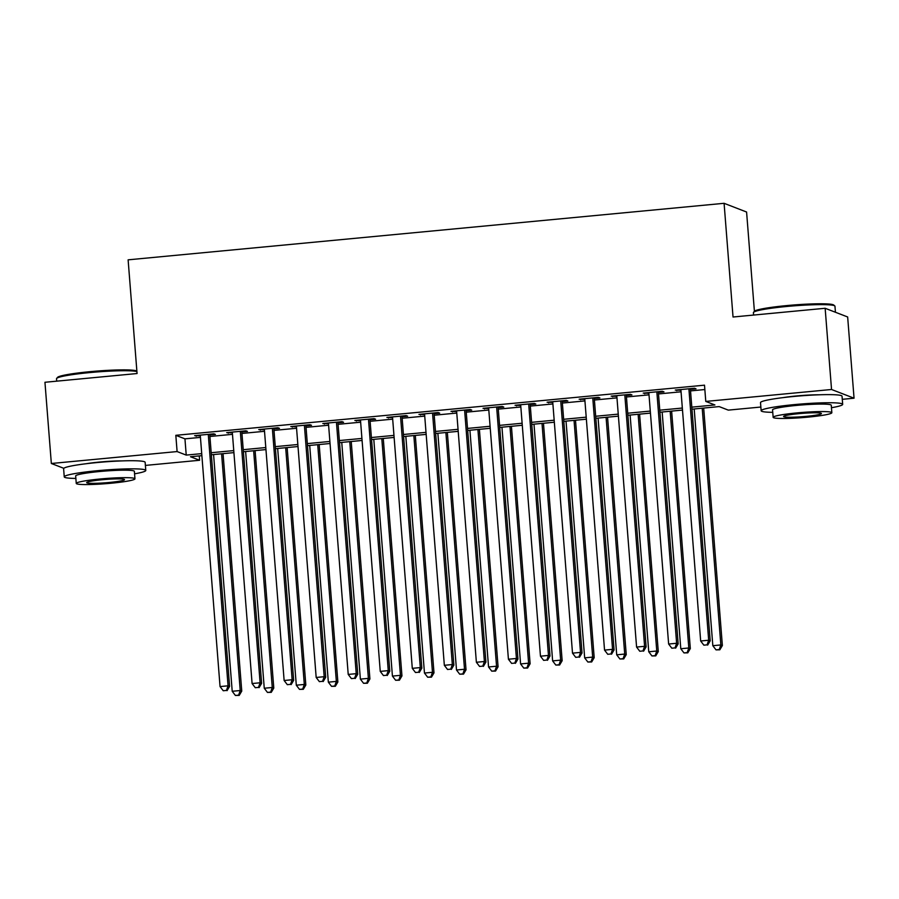 <?xml version="1.0" encoding="UTF-8"?>
<svg xmlns="http://www.w3.org/2000/svg" width="899" height="899" viewBox="0 0 899 899"><rect width="100%" height="100%" fill="white"/><g stroke="black" fill="none" stroke-linecap="round" stroke-linejoin="round"><path stroke-width="1.35" d="M86.293 463.704A25.52 2.236 -4.5 0 1 99.508 462.064A25.52 2.236 -4.5 0 1 121.961 460.906M783.186 397.605A25.52 2.236 -4.5 0 1 796.402 395.965A25.52 2.236 -4.5 0 1 818.854 394.807M754.407 311.324L746.586 212.018L724.088 203.309L128.119 259.833L137.064 373.534L44.95 382.277L51.344 463.491L177.103 451.568L186.228 455.096L201.713 453.624M724.088 203.309L733.033 317.01L825.147 308.278L847.656 316.976L854.05 398.201L842.284 399.313M760.857 407.033L728.291 410.124L719.166 406.595L691.972 409.18M199.263 455.905L199.612 460.266L145.391 465.412M209.793 434.959L215.4 434.431L213.883 433.835L194.656 435.655L200.32 435.858M241.831 431.913L247.439 431.385L245.921 430.801L226.694 432.621L232.358 432.812M273.869 428.879L279.477 428.351L277.96 427.755L258.732 429.587L264.396 429.778M305.918 425.845L311.526 425.306L309.998 424.721L290.782 426.542L296.445 426.744M337.957 422.8L343.564 422.272L342.047 421.676L322.82 423.508L328.483 423.699M369.995 419.766L375.602 419.226L374.085 418.642L354.858 420.462L360.521 420.665M402.044 416.72L407.64 416.192L406.123 415.608L386.896 417.428L392.56 417.619M434.082 413.686L439.69 413.158L438.161 412.562L418.945 414.383L424.609 414.585M466.12 410.641L471.728 410.113L470.211 409.528L450.983 411.349L456.647 411.54M498.158 407.607L503.766 407.078L502.249 406.483L483.021 408.315L488.685 408.506M530.208 404.572L535.815 404.033L534.287 403.449L515.06 405.269L520.735 405.46M562.246 401.527L567.853 400.999L566.325 400.403L547.109 402.235L552.773 402.426M594.284 398.493L599.891 397.954L598.374 397.369L579.147 399.19L584.811 399.392M626.322 395.448L631.93 394.919L630.413 394.335L611.185 396.156L616.849 396.347M658.371 392.413L663.979 391.874L662.451 391.29L643.235 393.11L648.898 393.312M691.803 407.146L714.907 404.955L705.782 401.426L704.501 385.177L175.822 435.318L184.947 438.847L200.443 437.386M209.917 436.487L232.481 434.341M241.955 433.442L264.52 431.306M273.993 430.407L296.558 428.261M306.031 427.362L328.607 425.227M338.08 424.328L360.645 422.193M370.118 421.294L392.683 419.148M402.156 418.249L424.721 416.113M434.195 415.214L456.771 413.068M466.244 412.169L488.809 410.034M498.282 409.135L520.847 406.989M530.32 406.09L552.885 403.954M562.369 403.055L584.934 400.909M594.408 400.021L616.972 397.875M626.446 396.976L649.011 394.841M658.484 393.942L681.06 391.795M690.533 390.896L704.85 389.537M690.41 389.368L696.017 388.84L694.5 388.256L675.273 390.076L680.936 390.267M825.147 308.278L831.541 389.492L854.05 398.201M63.818 468.323L51.344 463.491M175.822 435.318L177.103 451.568M705.782 401.426L831.541 389.492M211.186 452.725L233.762 450.59M243.236 449.691L265.801 447.545M275.274 446.646L297.839 444.511M307.312 443.612L329.877 441.465M339.35 440.566L361.926 438.431M371.399 437.532L393.964 435.397M403.437 434.498L426.002 432.352M435.476 431.453L458.041 429.317M467.514 428.418L490.09 426.272M499.563 425.373L522.128 423.238M531.601 422.339L554.166 420.193M563.639 419.294L586.215 417.158M595.689 416.259L618.254 414.124M627.727 413.225L650.292 411.079M659.765 410.18L682.33 408.045M201.882 455.658L190.487 456.737L199.612 460.266M682.498 410.079L659.922 412.214M650.449 413.113L627.884 415.259M618.411 416.158L595.846 418.293M586.373 419.192L563.808 421.339M554.323 422.238L531.759 424.373M522.285 425.272L499.72 427.407M490.247 428.306L467.682 430.452M458.209 431.351L435.633 433.487M426.16 434.386L403.595 436.532M394.122 437.431L371.557 439.566M362.083 440.465L339.519 442.611M330.045 443.51L307.469 445.646M297.996 446.545L275.431 448.68M265.958 449.579L243.393 451.725M233.92 452.624L211.355 454.759M184.947 438.847L186.228 455.096M676.733 389.941L676.79 390.66M644.695 392.975L644.752 393.706M612.646 396.01L612.713 396.74M580.608 399.055L580.664 399.785M548.57 402.089L548.626 402.819M516.532 405.134L516.588 405.854M484.482 408.168L484.55 408.899M452.444 411.214L452.5 411.933M420.406 414.248L420.462 414.978M388.368 417.293L388.424 418.013M356.319 420.327L356.375 421.058M324.281 423.362L324.337 424.092M292.242 426.407L292.299 427.126M260.204 429.441L260.26 430.172M228.155 432.486L228.211 433.206M196.117 435.521L196.173 436.251M688.892 388.784L708.682 640.234L700.669 640.998L680.88 389.548M690.353 388.649L710.199 640.818L708.682 640.234L707.064 644.864L703.861 645.167L707.064 644.864M707.67 645.1L710.199 640.818M700.669 640.998L703.861 645.167M694.197 408.966L712.828 645.696L720.841 644.943L722.369 645.527L703.681 408.067M719.234 649.561L716.02 649.865L719.841 649.797L719.234 649.561L720.841 644.943L702.209 408.202M716.02 649.865L712.828 645.696M722.369 645.527L719.841 649.797M753.553 312.313L754.452 311.268A39.916 3.506 -4.5 0 1 786.692 305.593A39.916 3.506 -4.5 0 1 833.721 305.031L834.766 305.918A40.893 3.585 175.5 0 0 786.58 306.492A40.893 3.585 175.5 0 0 753.553 312.313A40.893 3.585 175.5 0 0 753.418 312.638L753.609 315.066M835.429 312.256L834.957 306.222A40.893 3.585 175.5 0 0 834.766 305.918M831.451 407.719A40.893 3.585 175.5 0 0 842.678 404.336A40.893 3.585 175.5 0 0 794.311 404.606A40.893 3.585 175.5 0 0 761.15 410.753A40.893 3.585 175.5 0 0 772.758 412.338M842.678 404.336L842.037 396.212A40.893 3.585 175.5 0 0 793.671 396.481A40.893 3.585 175.5 0 0 760.509 402.628L761.15 410.753M773.151 417.327L772.556 409.854A29.442 2.585 -4.5 0 1 796.435 405.427A29.442 2.585 -4.5 0 1 831.26 405.235L831.845 412.708A29.442 2.585 175.5 0 0 797.02 412.899A29.442 2.585 175.5 0 0 773.151 417.327A29.442 2.585 175.5 0 0 807.976 417.136A29.442 2.585 175.5 0 0 831.845 412.708M798.975 413.652A18.969 1.663 175.5 0 0 783.58 416.507A18.969 1.663 175.5 0 0 806.021 416.383A18.969 1.663 175.5 0 0 821.416 413.529A18.969 1.663 175.5 0 0 798.975 413.652M136.918 371.59A40.893 3.585 175.5 0 0 89.686 372.591A40.893 3.585 175.5 0 0 56.659 378.412L57.558 377.366A39.916 3.506 -4.5 0 1 89.799 371.692A39.916 3.506 -4.5 0 1 136.828 371.13L136.884 371.175M134.558 473.818A40.893 3.585 175.5 0 0 145.784 470.435A40.893 3.585 175.5 0 0 97.407 470.705A40.893 3.585 175.5 0 0 64.245 476.852A40.893 3.585 175.5 0 0 75.864 478.437M145.784 470.435L145.144 462.311A40.893 3.585 175.5 0 0 96.777 462.58A40.893 3.585 175.5 0 0 63.615 468.727L64.245 476.852M76.258 483.426L75.662 475.953A29.442 2.585 -4.5 0 1 99.542 471.526A29.442 2.585 -4.5 0 1 134.367 471.334L134.951 478.807A29.442 2.585 175.5 0 0 100.126 478.998A29.442 2.585 175.5 0 0 76.258 483.426A29.442 2.585 175.5 0 0 111.083 483.235A29.442 2.585 175.5 0 0 134.951 478.807M102.07 479.751A18.969 1.663 175.5 0 0 86.686 482.606A18.969 1.663 175.5 0 0 109.127 482.482A18.969 1.663 175.5 0 0 124.523 479.628A18.969 1.663 175.5 0 0 102.07 479.751M56.659 378.412A40.893 3.585 175.5 0 0 56.525 378.737L56.716 381.165M656.843 391.818L676.632 643.268L668.631 644.032L648.831 392.582M658.315 391.683L678.161 643.864L676.632 643.268L675.025 647.898L671.823 648.201L675.025 647.898M675.632 648.134L678.161 643.864M668.631 644.032L671.823 648.201M624.805 394.863L644.594 646.314L636.582 647.066L616.793 395.627M626.266 394.728L646.111 646.898L644.594 646.314L642.976 650.943L639.773 651.247L642.976 650.943M643.594 651.179L646.111 646.898M636.582 647.066L639.773 651.247M592.767 397.897L612.556 649.348L604.544 650.112L584.755 398.662M594.228 397.763L614.073 649.943L612.556 649.348L610.938 653.978L607.735 654.281L610.938 653.978M611.545 654.214L614.073 649.943M604.544 650.112L607.735 654.281M560.729 400.943L580.518 652.393L572.506 653.146L552.716 401.696M562.19 400.797L582.035 652.977L580.518 652.393L578.9 657.012L575.697 657.326L578.9 657.012M579.507 657.248L582.035 652.977M572.506 653.146L575.697 657.326M662.158 412L680.79 648.741L688.803 647.977L690.32 648.561L671.632 411.101M687.184 652.607L683.982 652.91L687.791 652.843L687.184 652.607L688.803 647.977L670.171 411.248M683.982 652.91L680.79 648.741M690.32 648.561L687.791 652.843M630.12 415.046L648.752 651.775L656.764 651.011L658.282 651.606L639.594 414.147M655.146 655.641L651.944 655.944L655.753 655.877L655.146 655.641L656.764 651.011L638.133 414.282M651.944 655.944L648.752 651.775M658.282 651.606L655.753 655.877M598.082 418.08L616.714 654.82L624.715 654.056L626.243 654.641L607.555 417.181M623.108 658.686L619.905 658.989L623.715 658.922L623.108 658.686L624.715 654.056L606.083 417.327M619.905 658.989L616.714 654.82M626.243 654.641L623.715 658.922M566.033 421.125L584.665 657.854L592.677 657.09L594.194 657.686L575.506 420.226M591.059 661.72L587.856 662.024L591.677 661.956L591.059 661.72L592.677 657.09L574.045 420.361M587.856 662.024L584.665 657.854M594.194 657.686L591.677 661.956M528.679 403.977L548.469 655.427L540.456 656.191L520.667 404.741M530.14 403.842L549.997 656.012L548.469 655.427L546.862 660.057L543.648 660.36L546.862 660.057M547.469 660.293L549.997 656.012M540.456 656.191L543.648 660.36M533.995 424.159L552.627 660.889L560.639 660.136L562.156 660.72L543.468 423.26M559.021 664.766L555.818 665.069L559.628 665.002L559.021 664.766L560.639 660.136L542.007 423.407M555.818 665.069L552.627 660.889M562.156 660.72L559.628 665.002M496.641 407.022L516.431 658.473L508.418 659.225L488.629 407.775M498.102 406.876L517.948 659.057L516.431 658.473L514.812 663.091L511.61 663.395L514.812 663.091M515.419 663.327L517.948 659.057M508.418 659.225L511.61 663.395M501.957 427.205L520.588 663.934L528.601 663.17L530.118 663.765L511.43 426.306M526.983 667.8L523.78 668.103L527.589 668.036L526.983 667.8L528.601 663.17L509.969 426.441M523.78 668.103L520.588 663.934M530.118 663.765L527.589 668.036M464.603 410.056L484.392 661.507L476.38 662.271L456.591 410.821M466.064 409.922L485.909 662.091L484.392 661.507L482.774 666.137L479.572 666.44L482.774 666.137M483.381 666.373L485.909 662.091M476.38 662.271L479.572 666.44M469.919 430.239L488.55 666.968L496.551 666.215L498.08 666.8L479.392 429.34M494.944 670.834L491.742 671.148L495.551 671.07L494.944 670.834L496.551 666.215L477.92 429.475M491.742 671.148L488.55 666.968M498.08 666.8L495.551 671.07M432.554 413.091L452.343 664.541L444.342 665.305L424.553 413.855M434.026 412.956L453.871 665.136L452.343 664.541L450.736 669.171L447.533 669.474L450.736 669.171M451.343 669.407L453.871 665.136M444.342 665.305L447.533 669.474M437.869 433.273L456.501 670.013L464.513 669.249L466.03 669.834L447.342 432.374M462.895 673.879L459.692 674.183L463.513 674.115L462.895 673.879L464.513 669.249L445.882 432.52M459.692 674.183L456.501 670.013M466.03 669.834L463.513 674.115M400.516 416.136L420.305 667.586L412.293 668.339L392.503 416.9M401.977 416.001L421.833 668.171L420.305 667.586L418.698 672.216L415.484 672.519L418.698 672.216M419.305 672.452L421.833 668.171M412.293 668.339L415.484 672.519M405.831 436.318L424.463 673.048L432.475 672.295L433.992 672.879L415.304 435.419M430.857 676.913L427.654 677.217L431.464 677.149L430.857 676.913L432.475 672.295L413.843 435.554M427.654 677.217L424.463 673.048M433.992 672.879L431.464 677.149M368.478 419.17L388.267 670.62L380.255 671.384L360.465 419.934M369.938 419.035L389.784 671.216L388.267 670.62L386.649 675.25L383.446 675.554L386.649 675.25M387.255 675.486L389.784 671.216M380.255 671.384L383.446 675.554M373.793 439.353L392.425 676.093L400.437 675.329L401.954 675.913L383.266 438.454M398.819 679.959L395.616 680.262L399.426 680.195L398.819 679.959L400.437 675.329L381.805 438.6M395.616 680.262L392.425 676.093M401.954 675.913L399.426 680.195M336.44 422.215L356.229 673.666L348.216 674.419L328.427 422.968M337.9 422.069L357.746 674.25L356.229 673.666L354.611 678.284L351.408 678.599L354.611 678.284M355.217 678.52L357.746 674.25M348.216 674.419L351.408 678.599M341.755 442.398L360.375 679.127L368.388 678.363L369.916 678.959L351.228 441.499M366.781 682.993L363.567 683.296L367.388 683.229L366.781 682.993L368.388 678.363L349.756 441.634M363.567 683.296L360.375 679.127M369.916 678.959L367.388 683.229M304.39 425.249L324.179 676.7L316.178 677.464L296.389 426.014M305.862 425.115L325.708 677.284L324.179 676.7L322.572 681.33L319.37 681.633L322.572 681.33M323.179 681.566L325.708 677.284M316.178 677.464L319.37 681.633M309.706 445.432L328.337 682.161L336.35 681.408L337.867 681.993L319.179 444.533M334.731 686.038L331.529 686.342L335.338 686.274L334.731 686.038L336.35 681.408L317.718 444.679M331.529 686.342L328.337 682.161M337.867 681.993L335.338 686.274M277.667 448.477L296.299 685.207L304.312 684.442L305.829 685.038L287.141 447.578M302.693 689.072L299.491 689.376L303.3 689.308L302.693 689.072L304.312 684.442L285.68 447.713M299.491 689.376L296.299 685.207M305.829 685.038L303.3 689.308M245.629 451.512L264.261 688.241L272.262 687.488L273.79 688.072L255.102 450.613M270.655 692.106L267.452 692.421L271.262 692.342L270.655 692.106L272.262 687.488L253.642 450.747M267.452 692.421L264.261 688.241M273.79 688.072L271.262 692.342M272.352 428.295L292.141 679.745L284.129 680.498L264.34 429.048M273.813 428.149L293.658 680.329L292.141 679.745L290.523 684.364L287.32 684.667L290.523 684.364M291.141 684.6L293.658 680.329M284.129 680.498L287.32 684.667M240.314 431.329L260.103 682.779L252.091 683.543L232.302 432.093M241.775 431.194L261.62 683.364L260.103 682.779L258.485 687.409L255.282 687.713L258.485 687.409M259.092 687.645L261.62 683.364M252.091 683.543L255.282 687.713M208.276 434.374L228.065 685.813L220.053 686.578L200.263 435.127M209.737 434.228L229.582 686.409L228.065 685.813L226.447 690.443L223.244 690.747L226.447 690.443M227.054 690.679L229.582 686.409M220.053 686.578L223.244 690.747M213.58 454.546L232.212 691.286L240.224 690.522L241.752 691.106L223.053 453.647M238.617 695.152L235.403 695.455L239.224 695.388L238.617 695.152L240.224 690.522L221.592 453.793M235.403 695.455L232.212 691.286M241.752 691.106L239.224 695.388"/></g></svg>
